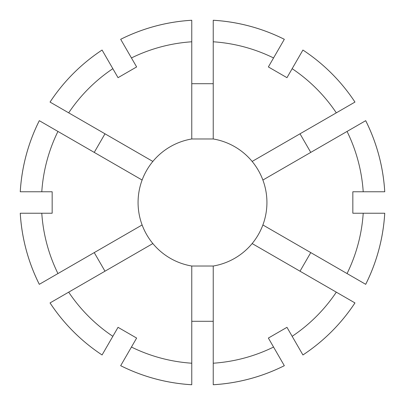 <?xml version="1.0" encoding="UTF-8"?>
<svg xmlns="http://www.w3.org/2000/svg" width="405" height="405" viewBox="0 0 405 405"><rect width="100%" height="100%" fill="white"/><g stroke="black" fill="none" stroke-linecap="round" stroke-linejoin="round"><path stroke-width="0.61" d="M142.115 180.038A64.43 64.43 0 0 0 142.115 224.962C144.666 231.756 148.245 237.958 152.852 243.562A64.43 64.43 0 0 0 191.762 266.029L213.238 266.029A64.43 64.43 0 0 0 252.148 243.562C256.755 237.958 260.334 231.756 262.885 224.962A64.43 64.43 0 0 0 262.885 180.038C260.334 173.244 256.755 167.042 252.148 161.438A64.43 64.43 0 0 0 213.238 138.971L191.762 138.971A64.43 64.43 0 0 0 152.852 161.438C148.245 167.042 144.666 173.244 142.115 180.038L39.3 120.675A182.564 182.564 0 0 0 20.25 191.762L20.265 191.762A182.554 182.554 0 0 1 39.31 120.68M302.925 50.038L302.92 50.048A182.564 182.564 0 0 1 354.962 102.075L354.962 102.075A182.554 182.554 0 0 0 302.92 50.048L292.157 68.683A161.074 161.074 0 0 1 336.317 112.843L354.952 102.08M300.014 133.802L310.757 152.396M262.885 180.038L365.7 120.675A182.564 182.564 0 0 1 384.75 191.762L352.836 191.762L352.836 213.238L363.214 213.238A161.074 161.074 0 0 1 347.055 273.557L365.7 284.325A182.564 182.564 0 0 0 384.75 213.238L384.735 213.238A182.554 182.554 0 0 1 365.69 284.32M347.055 131.443A161.074 161.074 0 0 1 363.214 191.762M262.885 224.962L347.055 273.557M365.69 120.68A182.554 182.554 0 0 1 384.735 191.762M310.757 252.604L300.014 271.198M252.148 243.562L354.952 302.92A182.564 182.564 0 0 1 302.925 354.962L286.968 327.326L268.368 338.064L273.557 347.055A161.074 161.074 0 0 1 213.238 363.214L213.238 384.75A182.564 182.564 0 0 0 284.325 365.7L284.32 365.69A182.554 182.554 0 0 1 213.238 384.735M336.317 292.157A161.074 161.074 0 0 1 292.157 336.317M213.238 266.029L213.238 363.214M354.952 302.92L354.962 302.925A182.554 182.554 0 0 1 302.92 354.952L302.92 354.952M213.238 321.302L191.762 321.302M191.762 266.029L191.762 384.75A182.564 182.564 0 0 1 120.675 365.7L136.632 338.064L118.032 327.326L112.843 336.317A161.074 161.074 0 0 1 68.683 292.157L50.038 302.925A182.564 182.564 0 0 0 102.075 354.962A182.554 182.554 0 0 1 50.048 302.92M191.762 363.214A161.074 161.074 0 0 1 131.443 347.055M152.852 243.562L68.683 292.157M191.762 384.735A182.554 182.554 0 0 1 120.68 365.69M104.986 271.198L94.243 252.604M142.115 224.962L39.3 284.325A182.564 182.564 0 0 1 20.25 213.238L52.164 213.238L52.164 191.762L41.786 191.762A161.074 161.074 0 0 1 57.945 131.443M57.945 273.557A161.074 161.074 0 0 1 41.786 213.238M39.31 284.32A182.554 182.554 0 0 1 20.265 213.238M94.243 152.396L104.986 133.802M152.852 161.438L50.048 102.08A182.564 182.564 0 0 1 102.075 50.038L118.032 77.674L136.632 66.936L131.443 57.945A161.074 161.074 0 0 1 191.762 41.786L191.762 20.25A182.564 182.564 0 0 0 120.675 39.3L120.68 39.31A182.554 182.554 0 0 1 191.762 20.265M68.683 112.843A161.074 161.074 0 0 1 112.843 68.683M191.762 138.971L191.762 41.786M50.048 102.08L50.038 102.075A182.554 182.554 0 0 1 102.08 50.048L102.08 50.048M213.238 138.971L213.238 41.786A161.074 161.074 0 0 1 273.557 57.945L268.368 66.936L286.968 77.674L292.157 68.683M252.148 161.438L336.317 112.843M213.238 41.786L213.238 20.265A182.554 182.554 0 0 1 284.32 39.31L273.557 57.945M213.238 20.265L213.238 20.25A182.564 182.564 0 0 1 284.325 39.3L284.32 39.31M191.762 83.698L213.238 83.698M384.735 213.238L363.214 213.238M120.68 39.31L131.443 57.945M20.265 191.762L41.786 191.762M284.32 365.69L273.557 347.055M102.075 354.962L112.843 336.317"/></g></svg>
